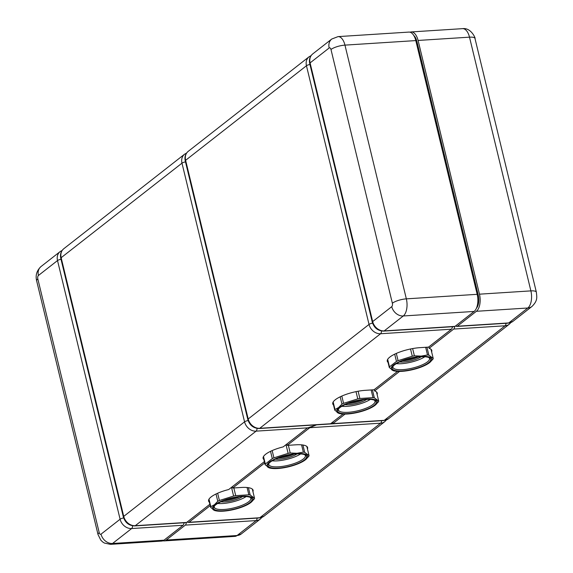 <?xml version="1.0" encoding="UTF-8"?>
<svg xmlns="http://www.w3.org/2000/svg" width="573" height="573" viewBox="0 0 573 573"><rect width="100%" height="100%" fill="white"/><g stroke="black" fill="none" stroke-linecap="round" stroke-linejoin="round"><path stroke-width="0.86" d="M264.719 462.991L232.724 488.024L241.297 487.48A22.899 6.461 -13.6 0 1 253.101 490.266A22.899 6.461 -13.6 0 1 252.944 491.663M210.205 505.651L188.968 522.268L259.805 517.741L380.637 423.182L309.8 427.709L287.238 445.364L295.811 444.82A22.899 6.461 -13.6 0 1 307.615 447.613A22.899 6.461 -13.6 0 1 307.457 449.003M332.798 422.029L333.135 423.411L330.406 423.884A3.316 1.676 86.3 0 0 330.571 423.769L343.012 414.035M263.881 459.546A22.899 6.461 -13.6 0 1 263.107 458.379A22.899 6.461 -13.6 0 1 283.227 446.868L307.235 428.074L316.575 424.851L309.957 427.565A3.316 1.676 -93.7 0 1 309.8 427.709M374.255 389.59L374.592 390.965A22.899 6.461 -13.6 0 1 377.27 393.107A22.899 6.461 -13.6 0 1 377.113 394.496M428.769 346.93L429.098 348.312A22.899 6.461 -13.6 0 1 431.784 350.447A22.899 6.461 -13.6 0 1 431.627 351.836M286.908 443.989L287.238 445.364M345.046 414.086L333.135 423.411M454.625 326.567A3.316 1.676 86.3 0 1 453.694 329.067L429.098 348.312M399.56 371.426L374.592 390.965M452.298 327.212L452.978 326.682M232.394 486.642L232.724 488.024M162.954 540.79A13.272 6.718 -93.7 0 0 164.107 540.912A13.272 6.718 -93.7 0 0 166.256 540.045L185.33 525.112A3.316 1.676 -93.7 0 0 186.268 522.619M187.371 521.874A3.316 1.676 -93.7 0 0 188.431 522.49A3.316 1.676 -93.7 0 0 188.968 522.268M476.414 308.238A10.622 5.372 -93.7 0 0 478.254 295.124L477.373 295.181M416.005 41.449L416.872 41.392L478.254 295.124M416.872 41.392A10.622 5.372 -93.7 0 0 413.821 35.555M410.053 32.21A13.272 6.718 86.3 0 1 411.178 31.938A13.272 6.718 86.3 0 1 418.082 40.447L479.465 294.178A13.272 6.718 86.3 0 1 476.407 311.289L457.326 326.223A3.316 1.676 86.3 0 1 456.788 326.438A3.316 1.676 86.3 0 1 455.728 325.829M242.508 496.583A13.938 3.932 -13.6 0 1 224.788 501.869A13.938 3.932 -13.6 0 1 220.906 501.812M223.649 500.673A13.938 3.932 166.4 0 0 224.487 500.63A13.938 3.932 166.4 0 0 239.55 496.827M246.125 496.598A18.587 5.243 -13.6 0 1 222.668 503.524A18.587 5.243 -13.6 0 1 217.69 503.474M421.184 356.764A13.938 3.932 -13.6 0 1 403.464 362.043A13.938 3.932 -13.6 0 1 399.582 361.986M402.325 360.847A13.938 3.932 166.4 0 0 403.163 360.804A13.938 3.932 166.4 0 0 418.226 357M424.808 356.771A18.587 5.243 -13.6 0 1 401.344 363.705A18.587 5.243 -13.6 0 1 396.366 363.647M304.678 454.69A18.802 5.307 -13.6 0 1 305.352 455.678A18.802 5.307 -13.6 0 1 303.26 459.066A18.802 5.307 -13.6 0 1 278.499 466.816A18.802 5.307 -13.6 0 1 268.809 464.517A18.802 5.307 -13.6 0 1 268.952 463.335M278.27 468.112A19.811 5.594 -13.6 0 1 268.515 463.894A19.811 5.594 -13.6 0 1 296.348 453.966A19.811 5.594 -13.6 0 1 305.323 454.991A19.811 5.594 -13.6 0 1 300.102 462.497A19.811 5.594 -13.6 0 1 278.27 468.112M277.769 468.506A20.907 5.902 166.4 0 0 305.495 459.732A20.907 5.902 166.4 0 0 296.843 453.572A20.907 5.902 166.4 0 0 272.096 460.384A20.907 5.902 166.4 0 0 270.528 468.191A20.907 5.902 166.4 0 0 277.769 468.506M305.617 459.632L308.847 456.251A22.562 6.367 166.4 0 0 309.048 455.585L304.686 452.326A22.562 6.367 166.4 0 0 303.346 452.14L296.957 453.279L290.217 452.985A22.562 6.367 166.4 0 0 288.119 453.386L273.915 457.834A22.562 6.367 166.4 0 0 272.29 458.593L265.328 464.037A22.562 6.367 166.4 0 0 265.127 464.71L269.489 467.962M301.577 444.849L303.346 452.14M290.217 452.985L288.355 445.293M304.686 452.326L302.916 445.013M306.841 446.446L309.048 455.585M263.265 456.989L265.127 464.71M265.328 464.037L263.508 456.509M270.528 451.323L272.29 458.593M273.915 457.834L272.161 450.571M286.013 444.684L288.119 453.386M428.84 357.523A18.802 5.307 -13.6 0 1 429.521 358.512A18.802 5.307 -13.6 0 1 427.429 361.9A18.802 5.307 -13.6 0 1 402.669 369.649A18.802 5.307 -13.6 0 1 392.971 367.357A18.802 5.307 -13.6 0 1 393.121 366.168M402.432 370.946A19.811 5.594 -13.6 0 1 392.684 366.727A19.811 5.594 -13.6 0 1 420.51 356.8A19.811 5.594 -13.6 0 1 429.485 357.824A19.811 5.594 -13.6 0 1 424.271 365.33A19.811 5.594 -13.6 0 1 402.432 370.946M401.931 371.34A20.907 5.902 166.4 0 0 429.664 362.566A20.907 5.902 166.4 0 0 421.012 356.406A20.907 5.902 166.4 0 0 396.265 363.218A20.907 5.902 166.4 0 0 394.697 371.025A20.907 5.902 166.4 0 0 401.931 371.34M429.786 362.465L433.016 359.092A22.562 6.367 166.4 0 0 433.217 358.419L428.855 355.16A22.562 6.367 166.4 0 0 427.508 354.981L421.119 356.112L414.386 355.819A22.562 6.367 166.4 0 0 412.281 356.22L398.077 360.668A22.562 6.367 166.4 0 0 396.452 361.427L389.497 366.87A22.562 6.367 166.4 0 0 389.296 367.544L393.658 370.795M425.653 347.288L427.508 354.981M414.386 355.819L412.632 348.57M428.855 355.16L426.928 347.209M431.003 349.279L433.217 358.419M387.427 359.823L389.296 367.544M389.497 366.87L387.67 359.343M394.697 354.157L396.452 361.427M398.077 360.668L396.323 353.405M410.533 348.978L412.281 356.22M406.092 359.558A14.003 3.954 166.4 0 0 414.279 357.573M351.578 402.21A14.003 3.954 166.4 0 0 359.772 400.233M281.93 456.724A14.003 3.954 166.4 0 0 290.117 454.74M227.417 499.377A14.003 3.954 166.4 0 0 235.603 497.4M366.67 399.424A13.938 3.932 -13.6 0 1 348.957 404.703A13.938 3.932 -13.6 0 1 345.075 404.645M347.811 403.507A13.938 3.932 166.4 0 0 348.656 403.464A13.938 3.932 166.4 0 0 363.712 399.66M370.294 399.431A18.587 5.243 -13.6 0 1 346.837 406.357A18.587 5.243 -13.6 0 1 341.852 406.307M339.911 407.625A19.811 5.594 -13.6 0 1 358.125 400.548A19.811 5.594 -13.6 0 1 374.978 400.484A19.811 5.594 -13.6 0 1 374.011 405.44A19.811 5.594 -13.6 0 1 350.182 413.405A19.811 5.594 -13.6 0 1 338.17 409.387A19.811 5.594 -13.6 0 1 339.911 407.625M374.334 400.183A18.802 5.307 -13.6 0 1 375.007 401.172A18.802 5.307 -13.6 0 1 372.916 404.559A18.802 5.307 -13.6 0 1 352.918 411.765A18.802 5.307 -13.6 0 1 338.457 410.01A18.802 5.307 -13.6 0 1 338.607 408.828M338.965 407.682A20.907 5.902 166.4 0 0 340.183 413.685A20.907 5.902 166.4 0 0 374.957 405.383A20.907 5.902 166.4 0 0 375.15 405.226A20.907 5.902 166.4 0 0 366.312 399.08A20.907 5.902 166.4 0 0 338.965 407.682M375.2 405.183L378.502 401.745A22.562 6.367 166.4 0 0 378.703 401.079L374.341 397.82A22.562 6.367 166.4 0 0 373.002 397.633L359.873 398.479A22.562 6.367 166.4 0 0 357.774 398.88L343.571 403.328A22.562 6.367 166.4 0 0 341.945 404.087L338.636 407.525L334.983 409.53A22.562 6.367 166.4 0 0 334.782 410.204L339.144 413.455M332.913 402.475L334.782 410.204M334.983 409.53L333.164 401.995M340.183 396.817L341.945 404.087M343.571 403.328L341.816 396.065M356.019 391.638L357.774 398.88M359.873 398.479L358.118 391.23M371.139 389.948L373.002 397.633M374.341 397.82L372.414 389.869M376.49 391.939L378.703 401.079M388.05 362.38A22.899 6.461 -13.6 0 1 387.269 361.212A22.899 6.461 -13.6 0 1 389.819 357.094A22.899 6.461 -13.6 0 1 419.973 347.653L428.54 347.102L451.409 329.21L380.572 333.744L259.734 428.303L330.571 423.769M333.536 405.039A22.899 6.461 -13.6 0 1 332.755 403.872A22.899 6.461 -13.6 0 1 342.869 395.614A22.899 6.461 -13.6 0 1 365.459 390.313L374.033 389.762L397.526 371.376M209.367 502.206A22.899 6.461 -13.6 0 1 208.593 501.038A22.899 6.461 -13.6 0 1 228.713 489.521L264.382 461.609M257.041 428.411A3.316 1.676 86.3 0 1 256.102 431.147L135.271 525.706A3.316 1.676 86.3 0 1 134.734 525.921L186.146 522.633A3.316 1.676 -93.7 0 0 186.683 522.418L209.868 504.269M183.94 523.264L184.613 522.734M338.056 36.615L408.893 32.088A13.272 6.718 86.3 0 1 415.797 40.59L477.18 294.321A13.272 6.718 86.3 0 1 474.122 311.44L455.041 326.366A3.316 1.676 86.3 0 1 454.504 326.589L383.666 331.115C377.936 330.908 374.148 327.928 372.3 322.184A3.316 0.938 166.4 0 1 372.672 321.582L310.086 62.901L329.167 47.974A10.622 8.652 -128 0 1 331.76 39.028L338.056 36.615A13.272 6.718 86.3 0 1 344.96 45.124L406.343 298.855A13.272 6.718 86.3 0 1 403.285 315.974L384.204 330.9A3.316 1.676 86.3 0 1 383.666 331.115M452.341 326.725A3.316 1.676 86.3 0 1 451.409 329.21M132.571 525.813A3.316 1.676 86.3 0 1 131.632 528.55L112.552 543.483A13.272 6.718 86.3 0 1 110.41 544.35L161.822 541.062A13.272 6.718 -93.7 0 0 163.971 540.189L183.045 525.262A3.316 1.676 -93.7 0 0 183.983 522.769M297.015 453.931A13.938 3.932 -13.6 0 1 279.302 459.209A13.938 3.932 -13.6 0 1 275.42 459.152M278.163 458.013A13.938 3.932 166.4 0 0 279.001 457.97A13.938 3.932 166.4 0 0 294.056 454.167M300.639 453.938A18.587 5.243 -13.6 0 1 277.182 460.871A18.587 5.243 -13.6 0 1 272.204 460.814M215.742 504.792A19.811 5.594 -13.6 0 1 233.956 497.715A19.811 5.594 -13.6 0 1 250.809 497.651A19.811 5.594 -13.6 0 1 249.842 502.607A19.811 5.594 -13.6 0 1 226.013 510.572A19.811 5.594 -13.6 0 1 214.008 506.553A19.811 5.594 -13.6 0 1 215.742 504.792M250.165 497.35A18.802 5.307 -13.6 0 1 250.838 498.338A18.802 5.307 -13.6 0 1 248.746 501.719A18.802 5.307 -13.6 0 1 228.756 508.931A18.802 5.307 -13.6 0 1 214.295 507.177A18.802 5.307 -13.6 0 1 214.438 505.995M214.796 504.849A20.907 5.902 166.4 0 0 216.021 510.851A20.907 5.902 166.4 0 0 250.788 502.55A20.907 5.902 166.4 0 0 250.988 502.392A20.907 5.902 166.4 0 0 242.143 496.247A20.907 5.902 166.4 0 0 214.796 504.849M251.031 502.349L254.34 498.911A22.562 6.367 166.4 0 0 254.541 498.245L250.179 494.986A22.562 6.367 166.4 0 0 248.832 494.8L235.704 495.638A22.562 6.367 166.4 0 0 233.605 496.046L219.402 500.494A22.562 6.367 166.4 0 0 217.776 501.253L214.474 504.691L210.821 506.697A22.562 6.367 166.4 0 0 210.62 507.363L214.982 510.622M247.07 487.501L248.832 494.8M235.704 495.638L233.848 487.952M250.179 494.986L248.41 487.673M252.328 489.098L254.541 498.245M208.751 499.642L210.62 507.363M210.821 506.697L208.995 499.162M216.021 493.983L217.776 501.253M219.402 500.494L217.647 493.231M231.499 487.344L233.605 496.046M381.511 331.008A3.316 1.676 86.3 0 1 380.572 333.744A10.622 8.652 -128 0 1 369.033 324.425L248.202 418.985A10.622 8.652 52 0 0 259.734 428.303A3.316 1.676 86.3 0 1 259.197 428.518L383.738 420.553A3.316 1.676 -93.7 0 0 384.275 420.338L331.423 423.719M383.738 420.553L388.422 418.799A10.622 8.652 -128 0 1 384.275 420.338L505.107 325.779L453.694 329.067M188.431 522.49L259.268 517.956A3.316 1.676 -93.7 0 0 259.805 517.741A10.622 8.652 52 0 0 263.952 516.201L384.784 421.642A10.622 8.652 -128 0 1 380.637 423.182A3.316 1.676 -93.7 0 0 381.575 420.689M388.422 418.799L509.254 324.239A10.622 8.652 -128 0 1 505.107 325.779A3.316 1.676 -93.7 0 0 506.038 323.287M185.33 525.112L256.167 520.585A3.316 1.676 -93.7 0 0 257.105 518.092M166.256 540.045L237.093 535.511L256.167 520.585A10.622 8.652 52 0 0 260.321 519.045L261.933 517.362M164.107 540.912L234.944 536.385A13.272 6.718 -93.7 0 0 237.093 535.511A10.622 8.652 52 0 0 241.24 533.972L260.321 519.045M456.788 326.438L508.201 323.151A3.316 1.676 -93.7 0 0 508.738 322.936L457.326 326.223M508.201 323.151L512.892 321.396A10.622 8.652 -128 0 1 508.738 322.936L527.819 308.002L476.407 311.289M512.892 321.396L531.966 306.462A10.622 8.652 -128 0 1 527.819 308.002A13.272 6.718 -93.7 0 0 530.885 290.883L479.465 294.178M531.966 306.462C538.033 300.438 536.794 297.151 536.357 292.18A10.622 2.994 -13.6 0 0 530.885 290.883L469.502 37.159L418.082 40.447M469.502 37.159A13.272 6.718 -93.7 0 0 462.597 28.65C471.335 27.432 475.97 39.215 474.974 38.448A10.622 2.994 166.4 0 0 469.502 37.159M248.109 420.553A3.316 0.938 166.4 0 0 244.564 421.828A10.622 8.652 52 0 0 256.102 431.147L308.954 427.766M134.734 525.921C128.997 525.713 125.208 522.734 123.36 516.989A3.316 0.938 166.4 0 1 123.732 516.388L61.153 257.707A3.316 0.938 -13.6 0 0 60.781 258.308C59.95 254.369 60.939 251.189 63.746 248.761A10.622 8.652 52 0 0 61.153 257.707L181.985 163.155L244.564 421.828L123.732 516.388A10.622 8.652 52 0 0 135.271 525.706L186.683 522.418M372.579 323.151A3.316 0.938 166.4 0 0 369.033 324.425L306.455 65.752L185.616 160.304A3.316 0.938 -13.6 0 0 185.251 160.906C184.413 156.966 185.401 153.786 188.216 151.358A10.622 8.652 52 0 0 185.616 160.304L248.202 418.985A3.316 0.938 166.4 0 0 247.83 419.586C249.678 425.331 253.467 428.31 259.197 428.518M185.487 161.887A3.316 0.938 -13.6 0 0 181.985 163.155A10.622 8.652 -128 0 1 184.578 154.201L63.746 248.761M309.957 64.484A3.316 0.938 -13.6 0 0 306.455 65.752A10.622 8.652 -128 0 1 309.048 56.799L188.216 151.358M455.041 326.366L384.204 330.9A10.622 8.652 -128 0 1 372.672 321.582L391.746 306.655A2.657 1.347 -93.7 0 0 392.362 303.232A10.622 2.994 -13.6 0 1 406.343 298.855L477.18 294.321M474.122 311.44L403.285 315.974A10.622 8.652 -128 0 1 391.746 306.655M415.797 40.59L344.96 45.124A10.622 2.994 166.4 0 0 330.979 49.5L392.362 303.232M123.646 517.956A3.316 0.938 166.4 0 0 120.101 519.231A10.622 8.652 52 0 0 131.632 528.55L183.045 525.262M330.979 49.5A2.657 1.347 -93.7 0 0 329.167 47.974M312.686 53.955A10.622 8.652 52 0 0 310.086 62.901A3.316 0.938 -13.6 0 0 309.721 63.503C308.883 59.563 309.871 56.383 312.686 53.955L331.76 39.028M62.135 250.444L60.115 251.604A10.622 8.652 52 0 0 57.515 260.557L120.101 519.231L101.02 534.165A10.622 8.652 52 0 0 112.552 543.483L163.971 540.189M110.41 544.35L104.358 543.046L102.631 541.929L100.812 540.167L98.026 534.552A10.622 2.994 -13.6 0 1 99.208 532.639L37.825 278.908A10.622 2.994 166.4 0 0 36.643 280.82C35.297 275.327 36.758 270.563 41.034 266.538A10.622 8.652 52 0 0 38.434 275.484L57.515 260.557A3.316 0.938 -13.6 0 1 61.017 259.29M99.208 532.639A2.657 1.347 -93.7 0 0 101.02 534.165M38.434 275.484A2.657 1.347 -93.7 0 0 37.825 278.908M384.784 421.642L386.403 419.959M263.952 516.201L259.268 517.956M509.254 324.239L510.865 322.556M234.944 536.385L241.24 533.972M411.178 31.938L462.597 28.65M536.357 292.18L474.974 38.448M270.528 468.191L269.26 467.926M394.697 371.025L393.429 370.76M340.183 413.685L338.915 413.42M186.605 153.041L184.578 154.201M185.251 160.906L247.83 419.586M311.067 55.638L309.048 56.799M60.781 258.308L123.36 516.989M309.721 63.503L372.3 322.184M98.026 534.552L36.643 280.82M41.034 266.538L60.115 251.604M216.021 510.851L214.753 510.586"/></g></svg>
